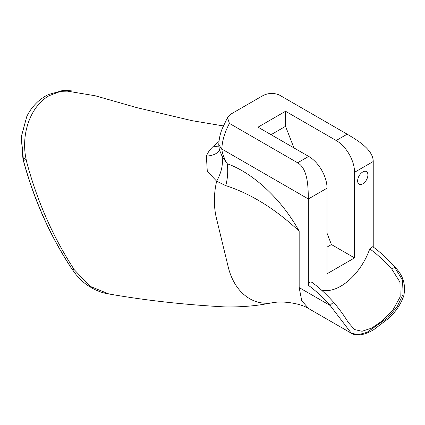 <?xml version="1.0" encoding="UTF-8"?>
<svg xmlns="http://www.w3.org/2000/svg" width="425" height="425" viewBox="0 0 425 425"><rect width="100%" height="100%" fill="white"/><g stroke="black" fill="none" stroke-linecap="round" stroke-linejoin="round"><path stroke-width="0.64" d="M362.775 183.823A7.268 4.197 120 0 0 367.519 177.422A7.268 4.197 120 0 0 366.408 171.599A7.268 4.197 120 0 0 362.775 171.96A7.268 4.197 120 0 0 358.025 178.362A7.268 4.197 120 0 0 359.141 184.184A7.268 4.197 120 0 0 362.775 183.823M273.604 302.526A62.284 45.31 -78.6 0 1 273.456 302.558A62.284 45.31 -78.6 0 1 228.225 266.974L216.442 218.312A62.284 45.31 -78.6 0 1 216.665 181.199L207.288 171.296L206.38 156.097C207.857 152.384 210.263 149.042 213.605 146.078L218.939 141.541M26.812 116.482C29.203 111.35 32.778 106.5 37.538 101.942C43.169 96.948 47.409 95.051 48.886 94.392L61.673 90.86C64.148 90.44 67.835 90.483 72.733 90.993L60.648 91.332L49.268 95.63C30.924 105.788 21.011 132.823 25.824 157.887L26.562 161.5C36.964 200.717 52.859 236.789 74.258 269.705L90.031 286.296L108.763 293.925C103.95 293.308 98.642 291.513 92.847 288.543C86.987 284.994 83.927 283.539 76.192 274.773L72.16 269.291C50.362 236.215 34.138 199.984 23.471 160.597L21.308 136.818L26.791 116.524M76.192 274.773L71.889 268.983C49.805 235.466 33.49 198.815 22.945 159.024L21.25 136.861L26.78 116.535M327.027 233.203L331.431 244.556L354.551 257.906L354.551 172.295A25.952 14.981 60 0 0 336.202 140.51L285.552 111.27L258.028 127.165L308.678 156.405A25.952 14.981 60 0 1 327.027 188.19L308.343 198.974C308.162 187.106 307.976 168.81 297.627 162.786L229.442 123.415C224.729 132.218 222.185 140.749 221.808 149.016C222.142 153.069 223.933 157.962 227.173 163.699C252.801 172.869 281.159 198.613 299.168 231.142C275.166 208.797 250.692 193.63 225.744 185.635L216.665 181.199C221.521 172.433 223.306 164.087 222.02 156.166L227.173 163.699A41.523 28.177 -70.8 0 1 225.744 185.635M354.551 257.906L327.027 273.796L327.027 188.19M395.069 268.032L402.507 280.149L403.128 294.254L396.955 307.052L387.621 317.895L367.062 332.313L358.312 334.703L351.305 333.211L330.177 305.495C323.25 297.617 315.972 290.886 308.343 285.292L308.343 198.974L221.808 149.016L218.769 144.776L219.311 149.531L222.02 156.166M308.343 285.292C309.071 282.471 310.229 281.483 311.817 282.317M321.327 289.94A45.884 26.493 120 0 0 369.761 248.859L372.767 246.675C380.476 252.285 387.951 259.192 395.181 267.378L395.181 267.378A2.598 0.691 -41.3 0 0 391.962 269.381C384.588 261.072 377.188 254.235 369.761 248.859M373.235 247.015L373.235 161.511L354.551 172.295M373.235 161.511C373.177 149.526 357.372 140.277 347.177 134.178L278.991 94.812C272.983 92.639 267.341 93.075 262.066 96.108L231.652 113.666L227.476 117.64L229.442 123.415M299.168 231.142L299.168 287.592L301.745 300.735L308.672 308.598L351.305 333.211C353.074 334.56 356.123 335.091 360.453 334.81C364.512 334.225 368.937 332.515 373.729 329.688L388.338 318.591C395.447 312.274 400.584 304.698 403.75 295.853C406.018 284.904 403.16 275.416 395.181 267.378M334.013 302.839A2.598 0.691 138.7 0 0 333.965 302.722C339.586 309.336 344.314 315.865 348.144 322.299L354.54 329.572L362.063 331.277L371.668 328.1L382.564 320.689L392.928 310.011L400.169 296.852L399.925 282.014L391.962 269.381M311.552 282.019C319.217 287.592 326.687 294.498 333.965 302.722A2.598 0.691 138.7 0 0 332.196 303.402A2.598 0.691 138.7 0 0 330.177 305.495L299.168 287.592M331.431 244.556L327.027 247.1M285.552 111.27L285.552 126.315L293.925 147.889M285.552 126.315L271.054 134.683M23.46 160.549L26.138 159.508L23.455 160.528M218.87 146.768A41.523 14.248 45 0 1 213.605 146.078M219.396 150.147A41.523 17.951 24.5 0 1 206.38 156.097M22.945 159.024L25.824 157.887M308.678 156.405L297.627 162.786M347.177 134.178L336.202 140.51M74.258 269.705L71.889 268.983M308.672 308.598C300.815 303.493 285.356 301.378 276.601 302.18L273.456 302.552M107.892 293.792C144.851 300.326 183.972 304.709 225.25 306.93C238.542 307.126 251.159 306.287 263.102 304.417L273.509 302.542M223.423 125.949L192.073 120.679L137.121 107.711L95.179 95.758L61.545 90.19M218.769 144.776C219.072 138.412 220.4 132.669 222.748 127.543L227.476 117.64M219.311 149.526L219.39 150.376"/></g></svg>
